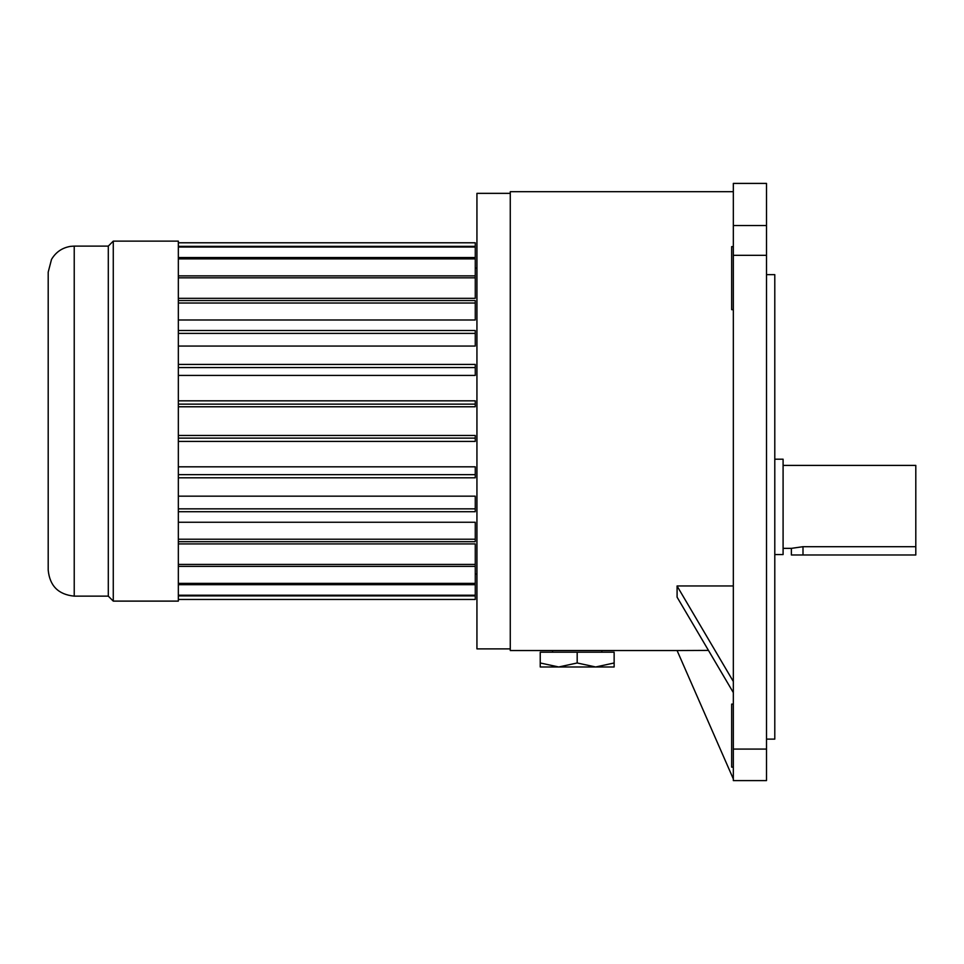 <?xml version="1.0" encoding="UTF-8"?>
<svg xmlns="http://www.w3.org/2000/svg" width="964" height="964" viewBox="0 0 964 964"><rect width="100%" height="100%" fill="white"/><g stroke="black" fill="none" stroke-linecap="round" stroke-linejoin="round"><path stroke-width="1.45" d="M774.791 554.577L783.093 554.577L783.093 459.189L774.791 459.189M915.8 546.696L915.8 554.987L791.384 554.987L791.384 548.359L803 546.696L915.8 546.696L915.8 465.407L783.093 465.407M791.384 548.359L783.093 548.359M733.327 309.661L731.664 309.661L731.664 246.627L733.327 246.627M733.327 767.139L731.664 767.139L731.664 704.106L733.327 704.106M766.501 274.644L774.791 274.644L774.791 739.123L766.501 739.123M48.2 421.123L48.2 272.137L51.514 259.412C55.84 252.11 62.178 247.76 70.565 246.362L74.228 246.109L74.228 596.138C58.418 594.583 49.742 585.907 48.2 570.11L48.2 421.123M510.269 193.354L476.939 193.354L476.939 648.88L510.269 648.88M113.27 421.123L113.27 601.114L178.34 601.114L178.34 241.133L113.27 241.133L113.27 421.123M74.228 246.109L108.293 246.109L108.293 596.138L113.27 601.114M178.34 438.114L475.276 438.114L475.276 435.463L178.34 435.463M178.34 474.649L475.276 474.649L475.276 466.817L178.34 466.817M178.34 508.847L475.276 508.847L475.276 496.171L178.34 496.171M178.34 539.213L475.276 539.213L475.276 522.247L178.34 522.247M178.34 564.422L475.276 564.422L475.276 543.913L178.34 543.913M178.34 298.334L475.276 298.334L475.276 277.825L178.34 277.825M178.34 319.988L475.276 319.988L475.276 303.021L178.34 303.021M178.34 346.064L475.276 346.064L475.276 333.387L178.34 333.387M178.34 375.418L475.276 375.418L475.276 367.585L178.34 367.585M178.34 406.772L475.276 406.772L475.276 404.133L178.34 404.133M733.327 191.691L510.269 191.691L510.269 650.543L677.09 650.543L733.327 778.936M708.456 650.399L677.09 650.543M733.327 585.955L677.09 585.955L677.09 597.162L733.327 692.586M733.327 780.599L733.327 749.076L766.501 749.076L766.501 780.599L733.327 780.599M733.327 255.327L733.327 183.401L766.501 183.401L766.501 255.327L733.327 255.327L733.327 749.076M766.501 255.327L766.501 749.076M475.276 564.422L475.276 599.451L178.34 599.451M178.34 242.783L475.276 242.783L475.276 246.338L178.34 246.338M475.276 246.338L475.276 257.533L178.34 257.533M475.276 247.025L178.34 247.025M475.276 257.533L475.276 275.873L178.34 275.873M475.276 258.882L178.34 258.882M475.276 275.873L475.276 277.825M475.276 303.021L475.276 300.563L178.34 300.563M475.276 333.387L475.276 330.519L178.34 330.519M475.276 367.585L475.276 364.428L178.34 364.428M475.276 404.133L475.276 400.831L178.34 400.831M475.276 438.114L475.276 441.404L178.34 441.404M475.276 474.649L475.276 477.807L178.34 477.807M475.276 508.847L475.276 511.715L178.34 511.715M475.276 539.213L475.276 541.684L178.34 541.684M475.276 566.362L178.34 566.362M475.276 584.702L178.34 584.702M475.276 583.353L178.34 583.353M475.276 595.897L178.34 595.897M475.276 595.21L178.34 595.21M677.09 586.064L733.327 681.488M601.825 650.543L601.825 652.206M577.183 662.979L558.71 666.98L614.14 666.98L614.14 662.979L595.656 666.98L577.183 662.979L577.183 652.206L540.238 652.206L540.238 666.98L558.71 666.98L540.238 662.979M614.14 662.979L614.14 652.206L577.183 652.206M803 554.987L803 546.696M733.327 225.516L766.501 225.516M108.293 246.109L113.27 241.133M74.228 596.138L108.293 596.138M475.276 574.11L476.939 574.11M475.276 268.125L476.939 268.125M552.553 650.543L552.553 652.206"/></g></svg>
